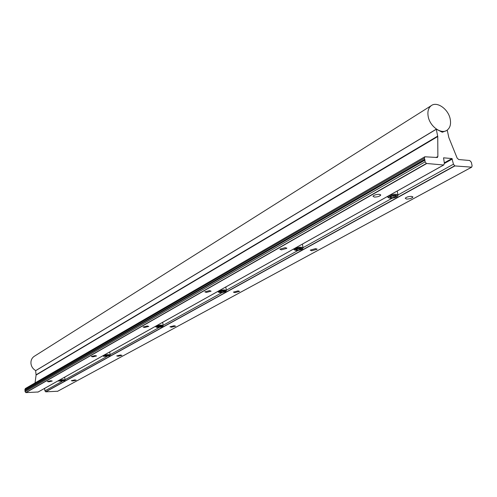 <?xml version="1.0" encoding="UTF-8"?>
<svg xmlns="http://www.w3.org/2000/svg" width="497" height="497" viewBox="0 0 497 497"><rect width="100%" height="100%" fill="white"/><g stroke="black" fill="none" stroke-linecap="round" stroke-linejoin="round"><path stroke-width="0.75" d="M389.58 196.501L388.579 197.669C390.151 198.688 392.81 198.446 396.556 196.936L397.202 196.501C397.32 194.7 394.78 194.7 389.58 196.501M388.611 197.744L387.815 196.756L388.915 195.812C394.053 193.88 397.109 193.737 398.085 195.364L397.575 195.998M390.741 196.57L390.102 197.123L391.17 197.781L394.133 197.377L396.084 196.079L394.991 195.65L390.741 196.57M390.201 196.98L391.17 197.781L394.133 197.377L396.053 196.315L395.624 195.75M390.915 196.483L391.17 197.781M393.804 195.694L394.133 197.377M156.524 326.628L156.157 327.107C157.63 327.685 159.692 327.504 162.345 326.579L162.6 326.405C162.034 325.485 160.009 325.56 156.524 326.628M155.896 326.914L155.586 326.517L156.008 326.138C159.537 324.976 161.923 324.827 163.159 325.697L162.718 326.256M157.493 326.622L157.238 326.908L158.406 327.181L161.643 326.299L160.481 326.026L157.493 326.622M157.35 326.722L158.406 327.181L160.606 326.877L161.488 326.15M158.288 326.324L158.406 327.181M160.488 326.026L160.606 326.877M219.233 291.615L218.736 292.242C220.246 292.932 222.476 292.745 225.414 291.671L225.75 291.441C225.327 290.31 223.153 290.366 219.233 291.615M218.55 292.106L218.108 291.571L218.674 291.074C222.619 289.72 225.184 289.571 226.383 290.627L225.918 291.223M220.264 291.627L219.916 291.975L221.084 292.335L223.488 292.006L224.737 291.31L223.575 290.95L220.264 291.627M220.034 291.782L221.084 292.335L223.488 292.006L224.737 291.31L224.514 291.074M220.935 291.348L221.084 292.335M223.327 290.95L223.488 292.006M295.324 249.134L294.628 249.972C296.175 250.811 298.598 250.6 301.89 249.339L302.35 249.028C302.133 247.612 299.79 247.649 295.324 249.134M294.572 249.935L293.938 249.202L294.715 248.525C299.175 246.928 301.965 246.779 303.083 248.084L302.592 248.705M296.417 249.165L295.945 249.6L297.088 250.084L299.747 249.718L301.275 248.736L300.138 248.382L296.417 249.165M296.069 249.413L297.088 250.084L299.747 249.718L301.275 248.873L300.952 248.506M296.895 248.947L297.088 250.084M299.517 248.394L299.747 249.718M103.954 355.989L103.674 356.355L109.644 355.722C108.98 354.964 107.085 355.057 103.954 355.989M103.37 356.125L103.475 355.535C106.669 354.523 108.893 354.373 110.148 355.094L109.731 355.616M104.867 355.964L105.83 356.411L108.731 355.641L104.867 355.964M104.774 356.026L105.83 356.411L107.849 356.125L108.632 355.554M105.737 355.672L105.83 356.411M107.768 355.43L107.849 356.125M59.242 380.951L64.591 380.665C63.871 380.037 62.088 380.13 59.242 380.951M58.702 380.994L58.795 380.54C61.715 379.646 63.796 379.497 65.051 380.093L64.653 380.584M60.106 380.919L61.094 381.28L63.722 380.603L60.106 380.919M60.056 380.957L61.094 381.28L63.703 380.59M61.019 380.634L61.094 381.28M62.902 380.441L62.97 381.019M34.461 356.194L34.057 356.442C31.771 358.132 30.739 360.499 30.963 363.562C31.41 366.699 33.001 369.041 35.741 370.588M450.201 119.056C448.412 109.203 437.087 101.096 431.284 105.625C428.339 107.905 427.314 111.576 428.221 116.633C429.961 126.486 441.23 134.588 447.014 130.245C450.096 127.953 451.158 124.225 450.201 119.056M171.422 327.219L169.962 326.79L174.149 325.734L175.603 326.162L171.422 327.219M118.149 356.25L116.696 355.908L120.454 354.995L121.902 355.343L118.149 356.25M311.65 250.792L310.246 250.134L315.651 248.618L317.049 249.277L311.65 250.792M234.851 292.646L233.404 292.118L238.125 290.869L239.56 291.397L234.851 292.646M72.773 380.982L71.332 380.702L74.749 379.907L76.178 380.186L72.773 380.982M92.833 356.852L91.311 356.492L95.07 355.585L96.592 355.945L92.833 356.852M48.836 381.826L47.333 381.534L50.75 380.739L52.247 381.031L48.836 381.826M206.373 292.429L204.839 291.869L209.56 290.615L211.088 291.174L206.373 292.429M144.596 327.48L143.055 327.038L147.249 325.976L148.777 326.423L144.596 327.48M281.377 249.861L279.873 249.165L285.29 247.643L286.781 248.338L281.377 249.861M406.54 199.08L405.217 198.247C406.44 197.067 408.546 196.433 411.535 196.358L412.852 197.185C411.628 198.371 409.522 198.999 406.54 199.08M374.378 197.085L372.949 196.203C374.148 195.004 376.26 194.37 379.286 194.302L380.702 195.184C379.503 196.383 377.397 197.017 374.378 197.085M426.351 163.463L443.647 164.998L444.399 163.438L443.554 157.822L451.947 158.555L453.463 164.196L454.892 165.936L471.69 167.172L472.107 165.768L471.342 162.239L469.702 160.506L458.762 159.549L457.165 158.145L448.853 137.619L447.263 130.326L442.299 132.214L436.267 129.183L437.751 136.513L437.869 156.449L437.391 157.499L424.817 156.785L424.395 158.195L425.134 161.817L426.351 163.463L25.801 392.562L25.08 391.655L24.98 390.698L424.805 160.214M38.157 391.996L25.968 392.618L426.6 163.581M37.871 392.139L443.647 164.998M57.727 391.238L45.786 391.829L454.892 165.936M57.472 391.363L471.392 167.309M45.786 391.829L44.91 390.872L44.637 388.374M24.98 390.698L425.003 160.071M25.13 390.599L424.898 159.556M25.098 390.288L424.637 159.375M24.931 390.201L25.322 388.567M35.07 382.914L36.076 375.067L35.635 370.656L436.267 129.183M57.615 391.294L471.585 167.228M45.625 391.773L454.656 165.818M44.91 390.872L62.026 381.373M65.008 379.72L106.787 356.542M110.098 354.703L159.388 327.355M163.103 325.293L222.078 292.578M226.321 290.217L298.076 250.407M303.033 247.661L392.121 198.228M398.122 194.905L453.463 164.196M444.405 163.457L452.363 158.99M444.281 162.861L451.947 158.555M38.02 392.077L443.846 164.917M25.08 391.655L425.134 161.817M24.856 389.499L424.395 158.195M435.925 157.561L437.869 156.449M36.076 375.067L437.751 136.513M36.076 374.819L437.708 136.103M35.635 370.706L436.279 129.27M388.579 197.669L387.766 197.16M387.815 196.756L387.735 196.334M397.954 194.687L397.233 191.016M395.724 195.855L396.084 196.079M156.157 327.107L155.586 326.684M163.134 325.479L162.693 322.298M218.736 292.242L218.102 291.795M226.34 290.323L225.824 286.962M294.628 249.972L293.913 249.494M293.938 249.202L293.882 248.867M303.008 247.63L302.4 244.095M103.674 356.355L103.152 355.964M110.129 354.939L109.75 351.932M59.025 381.242L58.547 380.876M65.039 379.981L64.716 377.136M34.057 356.442L431.284 105.625M57.695 391.257L471.622 167.209M38.12 392.027L443.902 164.892M25.266 388.598L424.817 156.785M380.609 194.669L380.702 195.184M412.752 196.688L412.852 197.185M286.726 248.003L286.781 248.338M316.987 248.941L317.049 249.277"/></g></svg>
